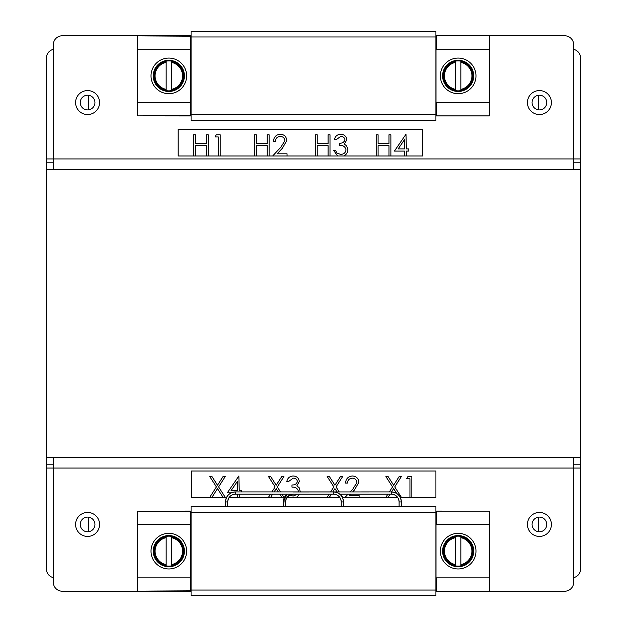 <?xml version="1.0" encoding="UTF-8"?>
<svg xmlns="http://www.w3.org/2000/svg" width="627" height="627" viewBox="0 0 627 627"><rect width="100%" height="100%" fill="white"/><g stroke="black" fill="none" stroke-linecap="round" stroke-linejoin="round"><path stroke-width="0.94" d="M46.406 457.663L46.406 169.337L580.594 169.337L580.594 457.663L46.406 457.663L46.406 464.787L53.35 464.787M87.584 512.447A11.991 11.991 0 0 0 75.593 524.438A11.991 11.991 0 0 0 87.584 536.43A11.991 11.991 0 0 0 99.575 524.438A11.991 11.991 0 0 0 87.584 512.447M539.416 512.447A11.991 11.991 0 0 0 527.425 524.438A11.991 11.991 0 0 0 539.416 536.43A11.991 11.991 0 0 0 551.407 524.438A11.991 11.991 0 0 0 539.416 512.447M182.175 591.214L62.253 591.214A8.903 8.903 0 0 1 53.35 582.311L53.35 457.663M444.825 591.214L564.747 591.214A8.903 8.903 0 0 0 573.65 582.311L573.65 457.663M573.65 464.787L580.594 464.787L580.594 457.663M87.584 517.095A7.344 7.344 0 0 0 80.24 524.438A7.344 7.344 0 0 0 87.584 531.782A7.344 7.344 0 0 0 94.928 524.438A7.344 7.344 0 0 0 87.584 517.095M539.416 517.095A7.344 7.344 0 0 0 532.072 524.438A7.344 7.344 0 0 0 539.416 531.782A7.344 7.344 0 0 0 546.76 524.438A7.344 7.344 0 0 0 539.416 517.095M168.828 568.955A17.807 17.807 0 0 1 151.021 551.149A17.807 17.807 0 0 1 168.828 533.342A17.807 17.807 0 0 1 186.627 551.149A17.807 17.807 0 0 1 168.828 568.955M458.172 533.342A17.807 17.807 0 0 0 440.373 551.149A17.807 17.807 0 0 0 458.172 568.955A17.807 17.807 0 0 0 475.979 551.149A17.807 17.807 0 0 0 458.172 533.342M191.078 595.65L435.922 595.65L435.922 506.616L191.078 506.616L191.078 595.65M436.243 524.438L436.361 511.146L489.334 511.146L489.334 524.438L436.016 524.438L436.016 577.859L489.334 577.859L489.334 591.214L435.922 591.214M489.334 524.438L489.334 577.859M489.334 591.143L436.361 591.143L436.243 577.859M435.922 511.373L436.361 511.146M436.361 591.143L435.922 590.924M435.922 511.083L489.334 511.146M191.078 590.83L137.666 591.143L191.078 591.214M191.078 511.46L137.666 511.146L137.666 591.143M191.078 511.083L137.666 511.146M190.459 591.143L190.577 577.859M137.666 577.859L190.796 577.859L190.796 524.438L137.666 524.438M190.577 524.438L190.459 511.146M539.416 114.553A11.991 11.991 0 0 0 551.407 102.562A11.991 11.991 0 0 0 539.416 90.57A11.991 11.991 0 0 0 527.425 102.562A11.991 11.991 0 0 0 539.416 114.553M87.584 114.553A11.991 11.991 0 0 0 99.575 102.562A11.991 11.991 0 0 0 87.584 90.57A11.991 11.991 0 0 0 75.593 102.562A11.991 11.991 0 0 0 87.584 114.553M444.135 35.817A8.903 8.903 0 0 1 444.825 35.786L564.747 35.786A8.903 8.903 0 0 1 573.65 44.689L573.65 169.337M182.865 35.817A8.903 8.903 0 0 0 182.175 35.786L62.253 35.786A8.903 8.903 0 0 0 53.35 44.689L53.35 169.337M53.35 162.213L46.406 162.213L46.406 169.337M573.65 162.213L580.594 162.213L580.594 169.337M539.416 95.218A7.344 7.344 0 0 0 532.072 102.562A7.344 7.344 0 0 0 539.416 109.905A7.344 7.344 0 0 0 546.76 102.562A7.344 7.344 0 0 0 539.416 95.218M87.584 95.218A7.344 7.344 0 0 0 80.24 102.562A7.344 7.344 0 0 0 87.584 109.905A7.344 7.344 0 0 0 94.928 102.562A7.344 7.344 0 0 0 87.584 95.218M168.828 93.682A17.807 17.807 0 0 1 151.021 75.883A17.807 17.807 0 0 1 168.828 58.076A17.807 17.807 0 0 1 186.627 75.883A17.807 17.807 0 0 1 168.828 93.682M458.172 58.076A17.807 17.807 0 0 0 440.373 75.883A17.807 17.807 0 0 0 458.172 93.682A17.807 17.807 0 0 0 475.979 75.883A17.807 17.807 0 0 0 458.172 58.076M191.078 120.384L435.922 120.384L435.922 31.35L191.078 31.35L191.078 120.384M436.243 49.172L436.361 35.88L489.334 35.88L489.334 49.172L436.016 49.172L436.016 102.585L489.334 102.585L489.334 115.94L435.922 115.94M489.334 49.172L489.334 102.585M489.334 115.877L436.361 115.877L436.243 102.585M435.922 36.1L436.361 35.88M436.361 115.877L435.922 115.658M435.922 35.817L489.334 35.88M191.078 115.564L137.666 115.877L191.078 115.94M191.078 36.194L137.666 35.88L137.666 115.877M191.078 35.817L137.666 35.88M190.459 115.877L190.577 102.585M137.666 102.585L190.796 102.585L190.796 49.172L137.666 49.172M190.577 49.172L190.459 35.88M538.303 531.696L538.303 517.181M88.697 517.181L88.697 531.696M53.35 577.639A8.903 8.903 0 0 1 46.406 568.955L46.406 468.063L580.594 468.063L580.594 464.787M573.65 577.639A8.903 8.903 0 0 0 580.594 568.955L580.594 468.063M46.406 464.787L46.406 468.063M88.697 95.304L88.697 109.819M538.303 109.819L538.303 95.304M573.65 49.361A8.903 8.903 0 0 1 580.594 58.045L580.594 158.937L46.406 158.937L46.406 162.213M53.35 49.361A8.903 8.903 0 0 0 46.406 58.045L46.406 158.937M580.594 162.213L580.594 158.937M458.172 566.142A14.993 14.993 0 0 0 460.845 565.907L460.845 536.751A14.64 14.64 0 0 1 460.845 565.538L460.845 564.637A13.755 13.755 0 0 0 460.845 537.66L460.845 536.391A14.993 14.993 0 0 0 455.508 536.391L455.508 565.538A14.64 14.64 0 0 1 455.508 536.751L455.508 537.66A13.755 13.755 0 0 0 455.508 564.637L455.508 565.907A14.993 14.993 0 0 0 458.172 566.142M458.172 566.73A15.581 15.581 0 0 0 473.753 551.149A15.581 15.581 0 0 0 458.172 535.568A15.581 15.581 0 0 0 442.599 551.149A15.581 15.581 0 0 0 458.172 566.73M168.828 566.142A14.993 14.993 0 0 0 171.492 565.907L171.492 536.751A14.64 14.64 0 0 1 171.492 565.538L171.492 564.637A13.755 13.755 0 0 0 171.492 537.66L171.492 536.391A14.993 14.993 0 0 0 166.155 536.391L166.155 565.538A14.64 14.64 0 0 1 166.155 536.751L166.155 537.66A13.755 13.755 0 0 0 166.155 564.637L166.155 565.907A14.993 14.993 0 0 0 168.828 566.142M168.828 566.73A15.581 15.581 0 0 0 184.401 551.149A15.581 15.581 0 0 0 168.828 535.568A15.581 15.581 0 0 0 153.247 551.149A15.581 15.581 0 0 0 168.828 566.73M458.172 90.876A14.993 14.993 0 0 0 460.845 90.633L460.845 61.485A14.64 14.64 0 0 1 460.845 90.272L460.845 89.371A13.755 13.755 0 0 0 460.845 62.386L460.845 61.125A14.993 14.993 0 0 0 455.508 61.125L455.508 90.272A14.64 14.64 0 0 1 455.508 61.485L455.508 62.386A13.755 13.755 0 0 0 455.508 89.371L455.508 90.633A14.993 14.993 0 0 0 458.172 90.876M458.172 91.456A15.581 15.581 0 0 0 473.753 75.883A15.581 15.581 0 0 0 458.172 60.302A15.581 15.581 0 0 0 442.599 75.883A15.581 15.581 0 0 0 458.172 91.456M168.828 90.876A14.993 14.993 0 0 0 171.492 90.633L171.492 61.485A14.64 14.64 0 0 1 171.492 90.272L171.492 89.371A13.755 13.755 0 0 0 171.492 62.386L171.492 61.125A14.993 14.993 0 0 0 166.155 61.125L166.155 90.272A14.64 14.64 0 0 1 166.155 61.485L166.155 62.386A13.755 13.755 0 0 0 166.155 89.371L166.155 90.633A14.993 14.993 0 0 0 168.828 90.876M168.828 91.456A15.581 15.581 0 0 0 184.401 75.883A15.581 15.581 0 0 0 168.828 60.302A15.581 15.581 0 0 0 153.247 75.883A15.581 15.581 0 0 0 168.828 91.456M342.53 497.728L397.871 497.728M400.402 497.728L435.922 497.728L435.922 471.018L191.525 471.018L191.525 497.728L225.524 497.728L218.604 486.913L225.25 476.528L223.055 476.528L217.506 485.204L211.957 476.528L209.755 476.528L216.409 486.913L209.489 497.728M286.821 497.728L339.999 497.728M228.949 497.728L284.235 497.728L281.938 494.139M223.33 497.728L217.506 488.629L211.683 497.728M231.308 492.838L227.287 492.838L238.863 475.987L239.248 490.659L241.693 490.659L241.693 491.913M239.248 494.139L239.248 497.728M237.343 497.728L237.343 494.139M237.343 481.458L231.026 490.659L237.343 490.659L237.343 481.458M271.914 491.913L275.12 486.913L268.466 476.528L270.66 476.528L276.217 485.204L281.766 476.528L283.96 476.528L277.314 486.913L280.512 491.913M282.032 497.728L279.744 494.139M278.317 491.913L276.217 488.629L274.109 491.913M272.69 494.139L270.394 497.728M268.199 497.728L270.496 494.139M298.491 491.913L298.499 491.615C297.715 488.394 295.544 486.897 291.978 487.132L291.978 484.953C294.823 485.126 296.634 483.966 297.417 481.481C296.947 479.263 295.529 478.158 293.154 478.158L288.718 481.418L286.813 481.418C287.605 478.04 289.713 476.23 293.123 475.987C296.728 476.167 298.789 478.001 299.314 481.489L296.837 485.854L299.142 487.665L300.38 491.913M289.564 494.954L293.107 496.098L297.598 494.139M290.129 497.728L288.005 496.286M299.816 494.139L296.054 497.728M330.625 491.913L333.83 486.913L327.176 476.528L329.371 476.528L334.92 485.204L340.477 476.528L342.671 476.528L336.025 486.913L339.223 491.913M340.649 494.139L342.938 497.728M337.028 491.913L334.92 488.629L332.819 491.913M331.393 494.139L329.104 497.728M326.902 497.728L329.199 494.139M350.156 491.913L352.93 488.958L356.935 482.453C356.606 479.773 355.07 478.338 352.343 478.158C349.357 478.401 347.719 480.031 347.429 483.049L345.524 483.049C345.877 478.746 348.181 476.387 352.437 475.987C356.348 476.277 358.487 478.377 358.84 482.288L354.553 489.891L352.656 491.913M350.571 494.139L349.247 495.557L359.114 495.557L359.114 497.728M344.709 497.728L348.071 494.139M389.336 491.913L392.533 486.913L385.887 476.528L388.082 476.528L393.631 485.204L399.18 476.528L401.382 476.528L394.736 486.913L401.648 497.728M396.773 493.535L393.631 488.629L391.53 491.921M390.104 494.139L387.807 497.728M385.613 497.728L387.909 494.139M409.94 497.728L409.94 478.699L406.68 478.699L407.926 476.528L411.845 476.528L411.845 497.728M378.105 155.982L422.567 155.982L422.567 129.272L178.17 129.272L178.17 155.982L378.105 155.982L378.105 145.652L388.975 145.652L388.975 155.982M193.547 155.982L193.547 134.781L195.452 134.781L195.452 143.481L206.322 143.481L206.322 134.781L208.227 134.781L208.227 155.982M206.322 155.982L206.322 145.652L195.452 145.652L195.452 155.982M218.282 155.982L218.282 136.952L215.022 136.952L216.268 134.781L220.187 134.781L220.187 155.982M254.437 155.982L254.437 134.781L256.333 134.781L256.333 143.481L267.212 143.481L267.212 134.781L269.108 134.781L269.108 155.982M267.212 155.982L267.212 145.652L256.333 145.652L256.333 155.982M272.643 155.982L280.865 147.204L284.877 140.707C284.54 138.026 283.012 136.592 280.277 136.412C277.291 136.655 275.653 138.285 275.363 141.302L273.458 141.302C273.811 137 276.115 134.64 280.371 134.233C284.282 134.523 286.421 136.623 286.774 140.542L282.487 148.144L277.181 153.803L287.048 153.803L287.048 155.982M315.318 155.982L315.318 134.781L317.223 134.781L317.223 143.481L328.093 143.481L328.093 134.781L329.998 134.781L329.998 155.982M328.093 155.982L328.093 145.652L317.223 145.652L317.223 155.982M337.663 155.982L333.525 150.276L335.429 150.276L337.091 153.2L340.633 154.352C343.729 154.313 345.524 152.823 346.033 149.869C345.25 146.647 343.071 145.15 339.505 145.378L339.505 143.207C342.358 143.379 344.168 142.219 344.944 139.735C344.474 137.517 343.055 136.412 340.68 136.412L336.244 139.672L334.34 139.672C335.139 136.294 337.24 134.484 340.657 134.233C344.254 134.421 346.316 136.255 346.849 139.743L344.372 144.108L346.668 145.919L347.93 149.681C347.766 152.667 346.316 154.767 343.58 155.982M376.2 155.982L376.2 134.781L378.105 134.781L378.105 143.481L388.975 143.481L388.975 134.781L390.88 134.781L390.88 155.982M404.47 155.982L404.47 151.091L394.414 151.091L405.982 134.233L406.374 148.912L408.82 148.912L408.82 151.091L406.374 151.091L406.374 155.982M404.47 139.703L398.153 148.912L404.47 148.912L404.47 139.703M293.373 491.968L391.311 491.913A10.016 10.016 -90 0 1 401.327 501.929C400.731 495.847 397.393 492.508 391.311 491.913L391.311 494.139L339.74 494.139M287.08 494.139A10.016 10.016 -90 0 0 283.365 501.929L287.08 494.139M341.229 506.616L341.229 501.929A7.79 7.79 -90 0 0 333.439 494.139L293.373 494.139A7.79 7.79 -90 0 0 285.591 501.929L283.365 501.929L283.365 506.616M399.101 506.616L399.101 501.929A7.79 7.79 -90 0 0 391.311 494.139C396.045 494.601 398.639 497.203 399.101 501.929L401.327 501.929L401.327 506.616M227.719 506.616L227.719 501.929C228.181 497.203 230.775 494.601 235.509 494.139L235.509 491.913A10.016 10.016 -90 0 0 225.493 501.929C226.081 495.847 229.419 492.508 235.509 491.913L333.439 491.913A10.016 10.016 -90 0 1 343.455 501.929C342.867 495.847 339.528 492.508 333.439 491.913L333.439 494.139L235.509 494.139A7.79 7.79 -90 0 0 227.719 501.929L225.493 501.929L225.493 506.616M435.922 595.384L191.078 595.384M191.078 590.038L435.922 590.038M435.922 512.228L191.078 512.228M435.922 506.882L191.078 506.882M435.922 120.118L191.078 120.118M191.078 114.772L435.922 114.772M435.922 36.962L191.078 36.962M435.922 31.616L191.078 31.616M285.591 506.616L285.591 501.929C286.045 497.203 288.647 494.601 293.373 494.139L293.373 494.084M333.439 494.139C338.172 494.601 340.767 497.203 341.229 501.929L343.455 501.929L343.455 506.616"/></g></svg>

